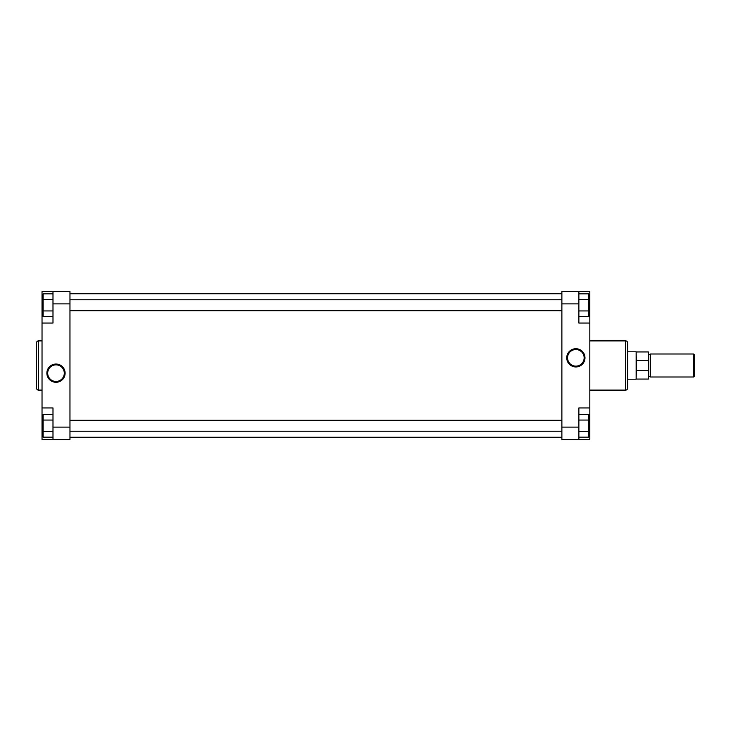 <?xml version="1.0" encoding="UTF-8"?>
<svg xmlns="http://www.w3.org/2000/svg" width="731" height="731" viewBox="0 0 731 731"><rect width="100%" height="100%" fill="white"/><g stroke="black" fill="none" stroke-linecap="round" stroke-linejoin="round"><path stroke-width="1.1" d="M55.995 382.286A9.119 9.119 0 0 1 46.875 373.166A9.119 9.119 0 0 1 55.995 364.047A9.119 9.119 0 0 1 65.114 373.166A9.119 9.119 0 0 1 55.995 382.286M55.995 364.87A8.297 8.297 0 0 0 47.698 373.166A8.297 8.297 0 0 0 55.995 381.463A8.297 8.297 0 0 0 64.291 373.166A8.297 8.297 0 0 0 55.995 364.87M36.55 388.179L36.55 342.821A1.919 1.919 0 0 1 38.469 340.902L38.469 390.098A1.919 1.919 0 0 1 36.55 388.179M42.032 340.902L38.469 340.902M42.032 390.098L38.469 390.098M52.988 427.123L52.988 407.953L42.032 407.953L42.032 439.45L52.988 439.45L52.988 427.123L69.966 427.123L69.966 303.877L52.988 303.877L52.988 291.55L42.032 291.55L42.032 407.953M42.032 323.047L52.988 323.047L52.988 303.877M52.988 291.55L69.966 291.55L69.966 303.877M69.966 427.123L69.966 439.45L52.988 439.45M52.988 316.633L43.12 316.633L43.12 293.853L52.988 293.853M43.12 310.94L52.988 310.94M43.12 299.546L52.988 299.546M52.988 437.147L43.12 437.147L43.12 414.367L52.988 414.367M43.12 431.454L52.988 431.454M43.12 420.06L52.988 420.06M575.854 348.714A9.119 9.119 0 0 1 584.974 357.834A9.119 9.119 0 0 1 575.854 366.953A9.119 9.119 0 0 1 566.735 357.834A9.119 9.119 0 0 1 575.854 348.714M575.854 366.13A8.297 8.297 0 0 0 584.151 357.834A8.297 8.297 0 0 0 575.854 349.537A8.297 8.297 0 0 0 567.558 357.834A8.297 8.297 0 0 0 575.854 366.13M627.618 342.821L627.618 388.179A1.919 1.919 0 0 1 625.699 390.098L625.699 340.902A1.919 1.919 0 0 1 627.618 342.821M589.826 390.098L625.699 390.098M589.826 340.902L625.699 340.902M578.87 303.877L578.87 323.047L589.826 323.047L589.826 291.55L578.87 291.55L578.87 303.877L561.883 303.877L561.883 427.123L578.87 427.123L578.87 439.45L589.826 439.45L589.826 323.047M589.826 407.953L578.87 407.953L578.87 427.123M578.87 439.45L561.883 439.45L561.883 427.123M561.883 303.877L561.883 291.55L578.87 291.55L561.883 291.55M578.87 414.367L588.729 414.367L588.729 437.147L578.87 437.147M588.729 420.06L578.87 420.06M588.729 431.454L578.87 431.454M578.87 293.853L588.729 293.853L588.729 316.633L578.87 316.633M588.729 299.546L578.87 299.546M588.729 310.94L578.87 310.94M694.45 376.182L693.628 377.004L693.628 353.996L694.45 354.818L694.45 376.182M650.627 376.593L650.627 354.407M648.434 354.407L650.352 354.681M648.434 376.593L650.352 376.319M627.618 351.803L636.144 351.803L636.144 379.197L627.618 379.197M636.381 379.06L648.434 379.06L648.434 370.507L636.381 370.507L636.144 379.197M636.381 351.94L648.434 351.94L648.434 360.493L636.381 360.493L636.144 351.803M693.628 377.004L650.627 377.004L650.627 353.996L693.628 353.996M648.434 370.507L648.434 360.493M636.381 360.493L636.381 370.507M69.966 437.257L561.883 437.257M69.966 293.743L561.883 293.743M43.12 310.172L42.032 310.172M43.12 420.828L42.032 420.828M588.729 420.828L589.826 420.828M588.729 310.172L589.826 310.172M648.708 354.681L648.708 376.319M69.966 431.235L561.883 431.235M69.966 420.279L561.883 420.279M69.966 310.721L561.883 310.721M69.966 299.765L561.883 299.765"/></g></svg>
